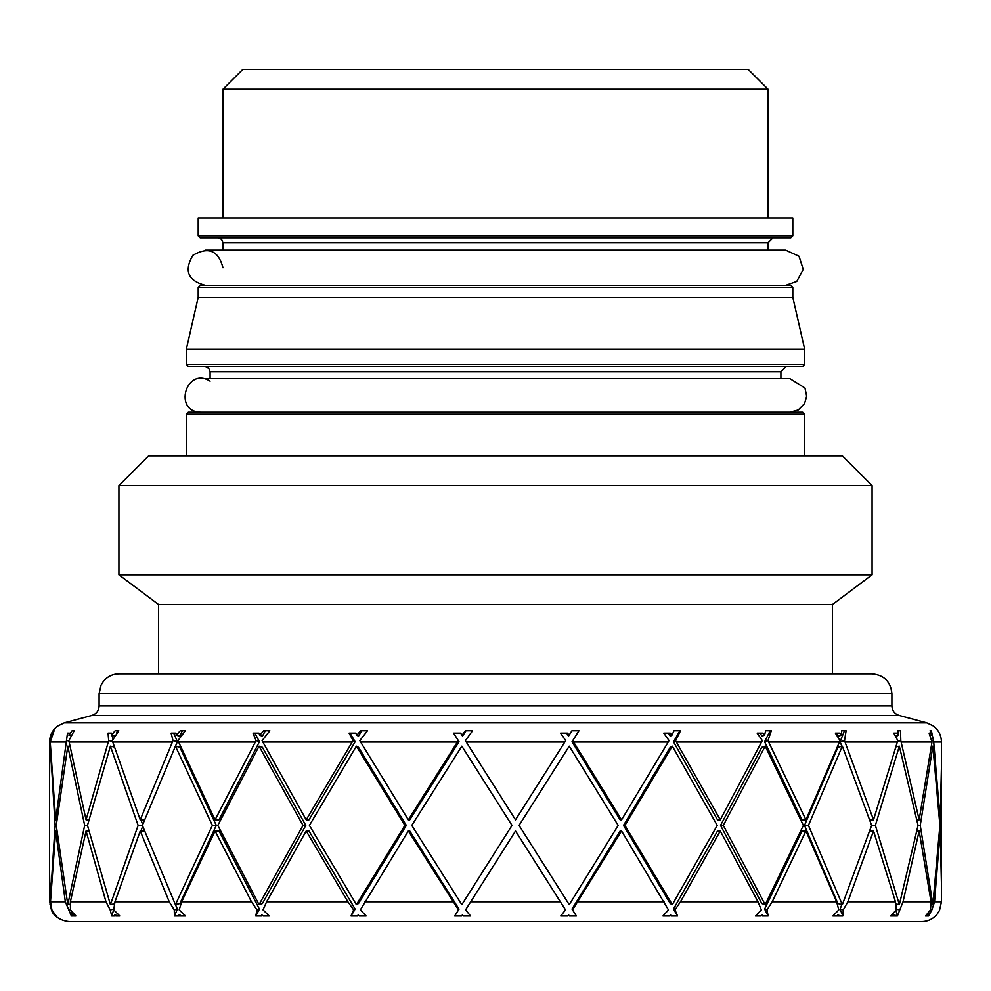 <?xml version="1.0" encoding="UTF-8"?>
<svg xmlns="http://www.w3.org/2000/svg" width="991" height="991" viewBox="0 0 991 991"><rect width="100%" height="100%" fill="white"/><g stroke="black" fill="none" stroke-linecap="round" stroke-linejoin="round"><path stroke-width="1.49" d="M495.5 412.256L789.827 412.256L798.275 409.989L804.531 403.622L806.662 396.202L804.977 388.038L789.827 378.562L201.173 378.562M768.025 242.795L768.025 250.128L785.665 250.128L205.335 250.128L222.975 250.128L222.975 242.795L768.025 242.795L772.98 237.84M200.182 237.84L790.818 237.84L792.8 235.858L198.2 235.858L200.182 237.84M792.8 235.858L792.8 218.02L198.2 218.02L198.2 235.858M768.025 89.19L222.975 89.19L242.795 69.37L748.205 69.37L768.025 89.19L768.025 218.02M210.092 381.114C186.035 365.952 172.731 412.392 201.173 412.256M210.092 378.562L210.092 371.625L780.908 371.625L780.908 378.562M780.908 371.625L785.863 366.67M188.29 366.67L802.71 366.67L804.692 364.688L186.308 364.688L188.29 366.67M792.8 287.39L198.2 287.39L200.182 285.408L790.818 285.408L792.8 287.39L792.8 297.3L804.692 349.365L186.308 349.365L186.308 364.688M804.692 349.365L804.692 364.688M792.8 297.3L198.2 297.3L186.308 349.365M804.692 414.238L802.71 412.256L188.29 412.256L186.308 414.238L804.692 414.238L804.692 455.86M872.08 485.59L842.35 455.86L148.65 455.86L118.92 485.59L118.92 574.78L872.08 574.78L872.08 485.59L118.92 485.59M872.08 574.78L832.44 604.51L158.56 604.51L118.92 574.78M832.44 604.51L832.44 673.88L158.56 673.88L158.56 604.51M891.9 693.7C890.723 681.659 884.121 675.057 872.08 673.88L118.92 673.88C112.516 674.029 107.301 676.58 103.262 681.548L101.057 685.115L99.1 693.7L99.1 705.914L891.9 705.914L891.9 693.7L99.1 693.7M899.246 715.49L91.754 715.49L64.242 722.86L926.758 722.86L899.246 715.49C894.638 713.954 892.197 710.758 891.9 705.914M49.562 772.138L49.909 740.562L51.792 733.142L51.198 735.248L54.096 730.763L50.231 742.011L55.657 819.842L67.487 733.142L69.407 733.142L68.936 735.248L72.095 730.763L74.226 730.763L68.85 740.624L86.056 819.842L108.688 740.562L108.044 733.142L111.537 733.142L111.463 735.248L115.117 730.763L118.821 730.763L112.256 740.624L140.239 819.842L173.004 740.562L171.121 733.142L175.989 733.142L176.311 735.248L180.263 730.763L185.317 730.763L177.946 740.624L215.072 819.842L256.074 740.562L253.052 733.142L258.998 733.142L259.716 735.248L263.717 730.763L269.837 730.763L262.082 740.624L306.207 819.842L353.044 740.562L349.08 733.142L355.769 733.142L356.822 735.248L360.65 730.763L367.475 730.763L359.783 740.624L408.329 819.842L458.3 740.562L453.605 733.142L460.642 733.142L461.979 735.248L465.411 730.763L472.558 730.763L465.386 740.624L515.531 819.842L565.725 740.562L560.572 733.142L567.546 733.142L569.082 735.248L571.931 730.763L578.967 730.763L572.724 740.624L621.568 819.842L669.061 740.562L663.759 733.142L670.275 733.142L671.923 735.248L674.004 730.763L680.52 730.763L675.577 740.624L720.271 819.842L762.314 740.562L757.161 733.142L762.835 733.142L764.507 735.248L765.696 730.763L771.332 730.763L767.963 740.624L805.918 819.842L840.058 740.562L835.363 733.142L839.86 733.142L841.446 735.248L841.693 730.763L846.103 730.763L844.518 740.624L873.517 819.842L897.784 740.562L893.808 733.142L896.867 733.142L898.292 735.248L897.573 730.763L900.509 730.763L900.794 740.624L919.153 819.842L931.986 742.011L929.1 733.142L930.561 733.142L931.726 735.248L930.078 730.763L931.367 730.763L933.72 742.011L940.162 819.842L941.45 766.576M941.45 884.232L940.162 830.966L934.525 901.81L931.887 909.874L928.579 915.969L927.266 915.969L928.121 914.854L927.093 914.656L926.932 915.969L925.495 915.969L930.487 909.924L931.045 901.81L919.153 830.966L903.024 901.81L897.388 915.969L894.427 915.969L894.997 914.854L894.068 914.656L893.721 915.969L890.661 915.969L896.285 909.924L895.468 901.81L873.517 830.966L847.838 901.81L843.279 909.874L842.846 915.969L838.411 915.969L838.671 914.854L837.358 915.969L832.874 915.969L838.795 909.924L836.639 901.81L805.918 830.966L772.187 901.81L767.022 909.874L768.112 915.969L762.463 915.969L762.389 914.854L761.138 915.969L755.464 915.969L761.361 909.924L757.991 901.81L720.271 830.966L680.445 901.81L674.982 909.874L677.534 915.969L671.006 915.969L670.61 914.854L669.47 915.969L662.954 915.969L668.467 909.924L621.568 830.966L572.525 909.874L576.378 915.969L569.342 915.969L568.636 914.854L567.694 915.969L560.72 915.969L565.514 909.924L515.531 830.966L465.584 909.874L470.527 915.969L463.392 915.969L462.425 914.854L461.719 915.969L454.683 915.969L458.511 909.924L408.329 830.966L360.377 909.874L366.125 915.969L359.299 915.969L358.135 914.854L357.714 915.969L351.025 915.969L355.137 909.119L353.651 909.924L347.915 901.81L306.207 830.966L266.604 901.81L263.024 909.874L269.23 915.969L263.135 915.969L261.822 914.854L261.711 915.969L255.765 915.969L259.419 909.119L257.028 909.924L251.491 901.81L215.072 830.966L181.663 901.81L179.185 909.874L185.503 915.969L180.473 915.969L179.098 914.854L179.297 915.969L174.428 915.969L177.414 909.119L174.267 909.924L169.25 901.81L140.239 830.966L114.956 901.81L113.73 909.874L119.775 915.969L116.108 915.969L114.758 914.854L115.266 915.969L111.76 915.969L113.73 909.688M897.388 915.969L895.926 910.432M896.855 904.139L896.273 906.344M928.579 915.969L928.257 913.107M55.992 915.573L54.914 914.854L55.669 915.709M72.541 914.854L73.557 914.656L73.805 915.969L72.541 914.854L73.322 915.969L71.389 915.969L65.332 901.81L55.657 830.966L50.491 901.81L51.891 909.874L56.004 915.969M71.389 915.969L72.058 912.067M111.76 915.969L110.174 909.924L105.975 901.81L86.056 830.966L70.373 901.81L70.46 909.874L75.898 915.969L73.805 915.969M114.758 914.854L115.687 914.656L116.108 915.969M175.457 904.659L177.414 909.119M179.098 914.854L179.879 914.656L180.473 915.969M215.072 830.966L219.023 830.966L259.419 909.119M261.822 914.854L263.135 915.969M306.207 830.966L308.969 830.966L355.137 909.119M358.135 914.854L359.299 915.969M408.329 830.966L409.754 830.966L459.019 909.119L458.511 909.924M462.425 914.854L463.392 915.969M568.636 914.854L567.694 915.969M621.568 830.966L620.143 830.966L572.005 909.057L572.525 909.874M670.61 914.854L669.47 915.969M677.534 915.969L673.484 909.057L674.982 909.874M720.271 830.966L717.509 830.966L673.484 909.057M762.389 914.854L761.138 915.969M768.112 915.969L764.606 909.057L767.022 909.874M805.918 830.966L801.967 830.966L764.606 909.057M838.671 914.854L837.878 914.656L837.358 915.969M842.846 915.969L840.095 909.057L843.279 909.874M841.867 904.548L840.095 909.057M841.867 746.26L840.095 741.751L844.518 740.624M844.456 730.763L840.095 741.751M841.446 735.248L837.878 736.152L836.677 733.142L835.363 733.142M805.918 819.842L801.967 819.842L764.606 741.751L767.963 740.624M770.168 730.763L764.606 741.751M764.507 735.248L761.794 736.152L760.27 733.142M720.271 819.842L717.509 819.842L673.484 741.751L675.577 740.624M679.925 730.763L673.484 741.751M671.923 735.248L670.226 736.152L668.479 733.142M621.568 819.842L620.143 819.842L572.005 741.751L572.724 740.624M569.082 735.248L568.512 736.152L566.629 733.142M461.979 735.248L462.549 736.152L466.005 730.763M408.329 819.842L409.754 819.842L459.019 741.689L458.3 740.562M356.822 735.248L358.507 736.152L361.802 730.763M350.009 733.142L355.137 741.689L353.044 740.562M306.207 819.842L308.969 819.842L355.137 741.689M259.716 735.248L262.417 736.152L265.365 730.763M254.86 733.142L259.419 741.689L256.074 740.562M215.072 819.842L219.023 819.842L259.419 741.689M176.311 735.248L179.879 736.152L182.307 730.763M173.698 733.142L177.414 741.689L173.004 740.562M175.457 746.149L177.414 741.689M116.653 733.191L117.446 730.763L118.821 730.763M111.537 733.142L111.487 733.959M111.921 735.347L113.024 738.89M896.855 746.669L896.496 745.319M897.573 730.763L898.453 730.763L897.995 732.51M897.227 735.471L896.62 737.775M358.507 747.276L406.31 825.404L404.885 825.404L356.388 746.136L358.507 747.276M356.388 746.136L309.403 825.404L356.388 904.672L358.507 903.532L406.31 825.404M175.419 746.136L142.382 825.404L175.419 904.672L179.879 903.532L216.286 825.404L212.347 825.404L175.419 746.136L179.879 747.276L216.286 825.404M761.794 903.532L720.544 825.404L723.306 825.404L765.176 904.672L761.794 903.532M765.176 904.672L803.379 825.404L765.176 746.136L761.794 747.276L720.544 825.404M569.23 904.672L519.049 825.404L569.23 904.672L618.186 825.404L569.23 746.136L519.049 825.404L569.23 746.136M670.226 903.532L623.512 825.404L624.937 825.404L672.344 904.672L670.226 903.532M672.344 904.672L717.224 825.404L672.344 746.136L670.226 747.276L623.512 825.404M837.878 903.532L804.481 825.404L808.433 825.404L842.338 904.672L837.878 903.532M842.338 904.672L871.634 825.404L842.338 746.136L837.878 747.276L804.481 825.404M140.92 830.966L142.704 826.234M140.92 819.842L142.704 824.574M259.035 746.136L217.822 825.404L259.035 904.672L262.417 903.532L305.785 825.404L303.023 825.404L259.035 746.136L262.417 747.276L305.785 825.404M461.831 746.136L512.013 825.404L461.831 746.136L411.798 825.404L461.831 904.672L512.013 825.404L461.831 904.672M928.121 914.854L926.932 915.969M894.997 914.854L893.721 915.969M351.025 915.969L353.651 909.924M255.765 915.969L257.028 909.924M174.428 915.969L174.267 909.924M55.669 915.969L51.594 909.924L49.686 901.81L49.562 878.67M49.686 901.81L51.569 910.531C51.297 910.407 55.124 920.218 69.37 921.63L921.63 921.63C927.91 921.494 933.064 919.016 937.102 914.197L939.493 910.395L941.45 901.81L934.525 901.81M55.657 830.966L56.883 830.966M70.398 909.552L68.478 909.924M86.056 830.966L88.893 830.966M113.717 909.168L110.174 909.924M140.239 830.966L144.55 830.966M932.097 740.896L933.51 740.624M931.726 735.248L930.413 735.508M930.561 733.142L929.1 733.142M919.153 819.842L916.898 819.842M897.611 741.305L900.794 740.624M898.292 735.248L895.591 735.83M873.517 819.842L869.739 819.842M112.466 741.379L108.688 740.562M142.382 825.404L138.121 825.404L110.41 746.136L114.287 746.966M111.463 735.248L114.671 735.941M140.239 819.842L144.55 819.842M68.887 740.958L66.843 740.562M110.41 746.136L87.468 825.404L84.669 825.404L67.784 746.136L69.915 746.557M68.936 735.248L70.819 735.619M86.056 819.842L88.893 819.842M87.468 825.404L110.41 904.672L114.399 903.817M67.784 746.136L56.264 825.404L55.1 825.404L50.38 746.211M55.657 819.842L56.883 819.842M56.264 825.404L67.784 904.672L70.076 904.226M49.55 873.108L50.591 904.56M871.634 825.404L875.375 825.404L899.345 904.672L918.038 825.404L920.243 825.404L932.878 904.672L939.889 825.404L932.878 746.136L931.391 746.434M939.889 825.404L941.438 878.67M918.038 825.404L899.345 746.136L896.075 746.842M919.153 830.966L916.898 830.966M932.878 904.672L931.218 904.349M930.574 909.614L931.887 909.874M873.517 830.966L869.739 830.966M899.345 904.672L895.951 903.941M896.335 909.23L899.32 909.874M259.035 904.672L303.023 825.404M175.419 904.672L212.347 825.404M110.41 904.672L138.121 825.404M67.784 904.672L84.669 825.404M50.008 904.672L55.1 825.404M50.008 746.136L49.55 777.7M941.438 772.138L940.422 825.404M932.878 746.136L920.243 825.404M899.345 746.136L875.375 825.404M842.338 746.136L808.433 825.404M765.176 746.136L723.306 825.404M672.344 746.136L624.937 825.404M356.388 904.672L404.885 825.404M222.975 267.768C218.392 250.426 208.358 246.276 192.861 255.294C183.843 270.791 187.993 280.825 205.335 285.408M64.242 722.86L57.515 726.13C52.362 730.169 49.711 735.458 49.55 742.011L49.823 742.011M50.231 742.011L66.533 742.011M69.06 742.011L108.168 742.011M112.664 742.011L172.323 742.011M178.529 742.011L255.257 742.011M262.813 742.011L352.139 742.011M360.613 742.011L457.371 742.011M466.253 742.011L564.808 742.011M573.603 742.011L668.219 742.011M676.407 742.011L761.596 742.011M768.694 742.011L839.501 742.011M845.112 742.011L897.425 742.011M901.203 742.011L931.986 742.011M933.72 742.011L941.45 742.011L941.45 766.675M931.045 901.81L903.024 901.81M895.468 901.81L847.838 901.81M836.639 901.81L772.187 901.81M757.991 901.81L680.445 901.81M664.081 901.81L577.964 901.81M560.386 901.81L470.688 901.81M452.912 901.81L364.849 901.81M347.915 901.81L266.604 901.81M251.491 901.81L181.663 901.81M169.25 901.81L114.956 901.81M105.975 901.81L70.373 901.81M65.332 901.81L50.491 901.81M222.975 242.795L221.55 239.314L218.02 237.84M222.975 89.19L222.975 218.02M210.092 371.625L208.667 368.144L205.137 366.67M198.2 287.39L198.2 297.3M186.308 414.238L186.308 455.86M91.754 715.49C96.362 713.954 98.803 710.758 99.1 705.914M926.758 722.86L933.175 725.895C938.527 729.933 941.277 735.31 941.45 742.011M49.55 884.158L49.55 901.81M941.45 884.158L941.45 901.81M49.55 742.011L49.55 766.675M941.45 777.824L941.45 872.984M49.55 777.824L49.55 872.984M785.665 285.408L796.764 281.481L803.23 269.341L799.019 256.248L785.665 250.128"/></g></svg>
